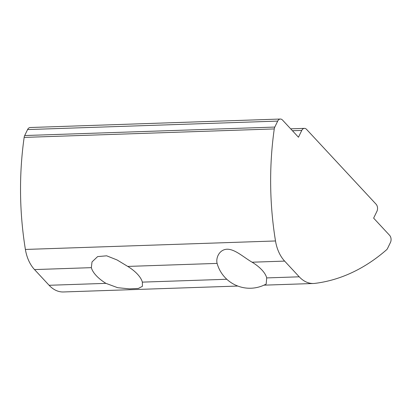 <?xml version="1.0" encoding="UTF-8"?>
<svg xmlns="http://www.w3.org/2000/svg" width="411" height="411" viewBox="0 0 411 411"><rect width="100%" height="100%" fill="white"/><g stroke="black" fill="none" stroke-linecap="round" stroke-linejoin="round"><path stroke-width="0.62" d="M252.107 262.208C243.497 257.194 235 249.097 227.072 249.215C219.161 249.559 215.677 258.129 217.116 263.394A27.157 12.299 25.8 0 0 217.265 263.944A33.943 33.943 0 0 0 266.174 284.042L266.698 277.913L299.223 276.808L284.633 261.103L252.107 262.208A27.157 12.299 25.8 0 1 261.915 269.976A27.157 12.299 25.8 0 1 266.698 277.913M237.805 286.051L63.433 291.964A33.943 22.934 -91.9 0 1 49.109 285.285L105.935 283.359L117.674 287.695L129.501 288.866L138.358 288.44L142.437 286.303L142.35 282.126L226.805 279.264M105.935 283.359A28.005 12.684 25.8 0 1 96.215 275.591A28.005 12.684 25.8 0 1 91.345 267.653L34.519 269.58A33.943 22.934 -91.9 0 1 25.395 249.446A254.573 171.988 -91.9 0 1 24.151 137.402A5.091 3.442 -91.9 0 1 24.701 135.543L27.588 129.568A5.091 3.442 -91.9 0 1 30.234 127.513L280.348 119.036A5.091 3.442 88.1 0 0 277.702 121.091L27.588 129.568M217.116 263.394L127.759 266.42A28.005 12.684 25.8 0 1 137.485 274.194A28.005 12.684 25.8 0 1 142.35 282.126M280.348 119.036A5.091 3.442 88.1 0 1 282.496 120.038L298.468 137.228L301.761 130.421L292.437 130.734M290.664 128.828L304.407 128.366A5.091 3.442 88.1 0 1 306.56 129.367L376.086 204.2A5.091 3.442 88.1 0 1 376.928 211.321L373.635 218.133L389.607 235.328A5.091 3.442 88.1 0 1 390.45 242.449L387.563 248.424A5.091 3.442 88.1 0 1 386.551 249.79A254.573 171.988 -91.9 0 1 314.908 283.379A33.943 22.934 88.1 0 1 313.547 283.487A33.943 22.934 88.1 0 1 299.223 276.808M49.109 285.285L34.519 269.58M25.395 249.446L275.504 240.969A254.573 171.988 -91.9 0 1 274.265 128.926L24.151 137.402M24.701 135.543L274.815 127.066L277.702 121.091M275.504 240.969A33.943 22.934 88.1 0 0 284.633 261.103M304.407 128.366A5.091 3.442 88.1 0 0 301.761 130.421M274.815 127.066A5.091 3.442 88.1 0 0 274.265 128.926M127.759 266.42L117.058 259.952L106.665 255.812L97.633 256.598L92.013 261.925L91.345 267.653M263.934 285.167L313.547 283.487"/></g></svg>
